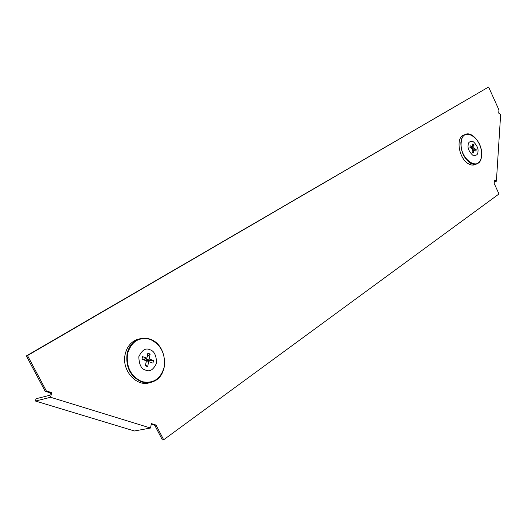 <?xml version="1.0" encoding="UTF-8"?>
<svg xmlns="http://www.w3.org/2000/svg" width="527" height="527" viewBox="0 0 527 527"><rect width="100%" height="100%" fill="white"/><g stroke="black" fill="none" stroke-linecap="round" stroke-linejoin="round"><path stroke-width="0.79" d="M488.608 87.014L498.937 109.906L498.726 113.147L500.65 114.438L496.394 181.222L494.412 180.003L494.188 183.455L498.99 193.969L163.673 439.768L156.025 425.058L151.368 423.609L150.524 428.029L50.585 397.272L51.666 392.615L46.33 390.955L27.503 355.58L488.608 87.014L26.35 355.942L45.151 391.258L50.48 392.911L49.94 395.237L36.02 398.748L35.48 401.04L134.431 430.981L150.524 428.029M163.673 439.768L162.402 439.986L154.767 425.289L151.256 424.202M50.48 392.911L51.666 392.615M46.33 390.955L45.151 391.258M27.503 355.58L26.35 355.942M156.025 425.058L154.767 425.289M35.48 401.04L50.585 397.272M494.286 181.934L496.394 181.222M468.114 145.373C468.114 142.106 469.926 140.94 473.556 141.882C476.968 145.386 478.444 148.607 477.969 151.545C477.996 154.8 476.197 155.985 472.567 155.096C469.116 151.585 467.627 148.344 468.114 145.373M464.425 134.8L463.417 135.162C455.519 138.114 459.017 158.66 468.351 163.732C470.894 165.234 473.206 165.491 475.295 164.51L476.125 164.187M473.391 152.942L472.12 152.145L472.363 148.924L469.959 147.422L470.091 145.715L472.488 147.217L472.732 144.009L473.997 144.806L473.76 148.015L476.151 149.516L476.026 151.216L473.635 149.721L473.391 152.942M473.76 148.015L471.988 148.686M472.271 150.155L476.151 149.516M473.997 144.806L472.581 146.051M472.488 147.217L470.795 147.942M149.767 349.711C154.016 350.686 156.295 355.126 156.611 363.011C153.476 369.73 149.852 372.115 145.748 370.165C141.42 369.223 139.108 364.75 138.812 356.746C142.046 350.027 145.702 347.682 149.767 349.711M139.286 338.947L136.276 339.849C130.518 342.405 126.816 347.214 125.176 354.276C121.223 370.409 136.934 387.8 150.281 382.483M142 359.282L142.527 356.641L146.875 358.176L147.85 353.209L150.142 354.025L149.167 358.986L153.476 360.508L152.968 363.136L148.654 361.621L147.672 366.608L145.373 365.81L146.354 360.811L142 359.282M144.312 359.869L144.391 359.012M148.654 361.621L146.098 362.128M145.518 365.046L147.672 366.608M149.167 358.986L144.727 360.244M145.966 360.672L153.476 360.508M150.142 354.025L147.145 356.805M146.875 358.176L142.771 359.552M481.559 155.379C483.345 138.43 462.219 124.827 461.191 142.646C459.353 160.149 480.934 173.225 481.559 155.379M470.341 134.451L465.269 134.497C462.732 135.801 461.263 138.522 460.861 142.652C460.835 151.506 463.951 158.298 470.203 163.027C472.739 164.529 475.044 164.793 477.126 163.805L480.011 160.9M141.934 381.614C153.35 383.952 160.807 378.985 164.299 366.72C165.564 353.788 160.887 344.684 150.254 339.395C138.97 336.634 131.388 341.43 127.508 353.788C126.111 367.141 130.913 376.416 141.934 381.614M150.083 339.223C146.019 337.781 142.046 337.82 138.16 339.362C132.409 341.911 128.72 346.72 127.086 353.775C125.584 367.326 130.446 376.706 141.664 381.91C145.676 383.208 149.543 383.089 153.278 381.555C159.101 378.854 162.771 373.953 164.279 366.845L164.437 365.903M159.483 346.377L155.241 342.089L150.215 339.276M463.417 135.162L465.269 134.497C472.264 130.683 482.699 144.438 481.566 155.412M477.126 163.805C479.735 162.388 481.217 159.595 481.566 155.425M136.276 339.849L138.16 339.362C142.079 337.814 146.078 337.774 150.162 339.23C167.402 344.586 169.885 375.474 153.278 381.555"/></g></svg>
